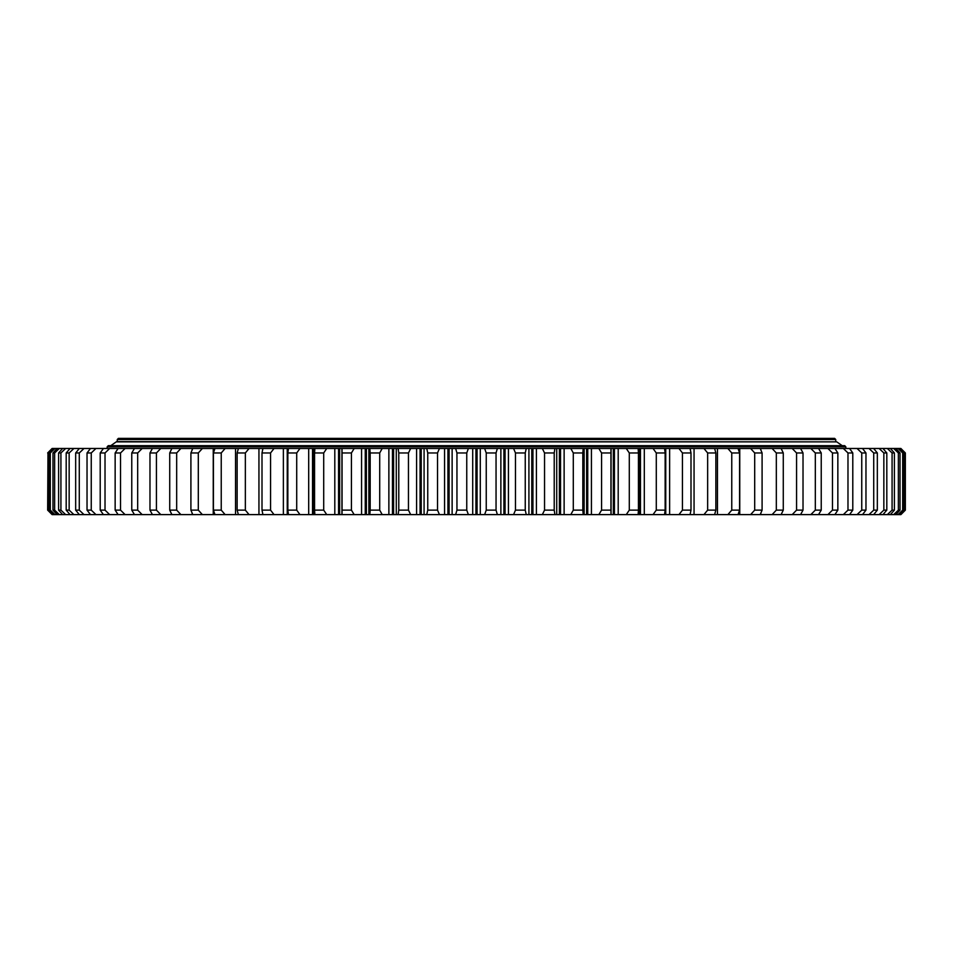 <?xml version="1.0" encoding="UTF-8"?>
<svg xmlns="http://www.w3.org/2000/svg" width="953" height="953" viewBox="0 0 953 953"><rect width="100%" height="100%" fill="white"/><g stroke="black" fill="none" stroke-linecap="round" stroke-linejoin="round"><path stroke-width="1.43" d="M900.466 514.608A10726.444 10306.421 90 0 0 905.016 510.129L905.35 510.129A10726.444 10079.559 90 0 1 900.895 514.608L52.105 514.608A10726.444 10079.559 -90 0 1 47.65 510.129L47.984 510.129A10726.444 10306.421 -90 0 0 52.534 514.608M54.952 448.482A10726.444 10485.228 -90 0 0 50.318 452.961L49.318 452.961A10726.444 9805.703 -90 0 1 53.642 448.482L59.324 448.482A10726.444 10615.145 -90 0 0 54.643 452.961L52.975 452.961A10726.444 9486.126 -90 0 1 57.156 448.482M65.65 448.482A10726.444 10695.567 -90 0 0 60.921 452.961L58.598 452.961A10726.444 9122.319 -90 0 1 62.624 448.482L73.881 448.482A10726.444 10726.134 -90 0 0 69.152 452.961L66.186 452.961A10726.444 8715.983 -90 0 1 70.034 448.482M84.007 448.482A10726.444 10706.681 90 0 0 79.278 452.961L75.668 452.961A10726.444 8269.014 -90 0 1 79.325 448.482L95.943 448.482A10726.444 10637.315 90 0 0 91.25 452.961L87.033 452.961A10726.444 7783.485 -90 0 1 90.475 448.482M109.666 448.482A10726.444 10518.344 90 0 0 105.021 452.961L100.208 452.961A10726.444 7261.669 -90 0 1 103.412 448.482L125.093 448.482A10726.444 10350.342 90 0 0 120.531 452.961L115.146 452.961A10726.444 6705.987 -90 0 1 118.101 448.482M142.164 448.482A10726.444 10134.071 90 0 0 137.685 452.961L131.764 452.961A10726.444 6119.046 -90 0 1 134.456 448.482L160.795 448.482A10726.444 9870.555 90 0 0 156.435 452.961L149.978 452.961A10726.444 5503.575 -90 0 1 152.409 448.482M180.891 448.482A10726.444 9561.02 90 0 0 176.674 452.961L169.729 452.961A10726.444 4862.444 -90 0 1 171.874 448.482L202.37 448.482A10726.444 9206.909 90 0 0 198.307 452.961L190.91 452.961A10726.444 4198.644 -90 0 1 192.756 448.482M225.122 448.482A10726.444 8809.866 90 0 0 221.239 452.961L213.412 452.961A10726.444 3515.272 -90 0 1 214.961 448.482L249.055 448.482A10726.444 8371.748 90 0 0 245.35 452.961L237.142 452.961A10726.444 2815.496 -90 0 1 238.393 448.482M274.035 448.482A10726.444 7894.604 90 0 0 270.557 452.961L262.004 452.961A10726.444 2102.604 -90 0 1 262.921 448.482L299.969 448.482A10726.444 7380.64 90 0 0 296.717 452.961L287.854 452.961A10726.444 1379.908 -90 0 1 288.461 448.482M326.724 448.482A10726.444 6832.271 90 0 0 323.71 452.961L314.573 452.961A10726.444 650.768 -90 0 1 314.871 448.482L354.182 448.482A10726.444 6252.049 90 0 0 351.419 452.961L342.067 452.961A10726.444 81.398 -90 0 0 342.032 448.482M382.201 448.482A10726.444 5642.665 90 0 0 379.711 452.961L370.181 452.961A10726.444 813.183 -90 0 0 369.812 448.482L410.672 448.482A10726.444 5006.991 90 0 0 408.456 452.961L398.783 452.961A10726.444 1541.18 -90 0 0 398.104 448.482M439.44 448.482A10726.444 4347.955 90 0 0 437.522 452.961L427.754 452.961A10726.444 2261.993 -90 0 0 426.753 448.482L468.376 448.482A10726.444 3668.657 90 0 0 466.756 452.961L456.952 452.961A10726.444 2972.252 -90 0 0 455.641 448.482M497.359 448.482A10726.444 2972.252 90 0 0 496.048 452.961L486.244 452.961A10726.444 3668.657 -90 0 0 484.624 448.482L526.247 448.482A10726.444 2261.993 90 0 0 525.246 452.961L515.478 452.961A10726.444 4347.955 -90 0 0 513.56 448.482M554.896 448.482A10726.444 1541.18 90 0 0 554.217 452.961L544.544 452.961A10726.444 5006.991 -90 0 0 542.328 448.482L583.188 448.482A10726.444 813.183 90 0 0 582.819 452.961L573.289 452.961A10726.444 5642.665 -90 0 0 570.799 448.482M610.968 448.482A10726.444 81.398 90 0 0 610.933 452.961L601.581 452.961A10726.444 6252.049 -90 0 0 598.818 448.482L638.129 448.482A10726.444 650.768 90 0 1 638.427 452.961L629.29 452.961A10726.444 6832.271 -90 0 0 626.276 448.482M664.539 448.482A10726.444 1379.908 90 0 1 665.146 452.961L656.283 452.961A10726.444 7380.64 -90 0 0 653.031 448.482L690.079 448.482A10726.444 2102.604 90 0 1 690.996 452.961L682.443 452.961A10726.444 7894.604 -90 0 0 678.965 448.482M714.607 448.482A10726.444 2815.496 90 0 1 715.858 452.961L707.65 452.961A10726.444 8371.748 -90 0 0 703.945 448.482L738.039 448.482A10726.444 3515.272 90 0 1 739.588 452.961L731.761 452.961A10726.444 8809.866 -90 0 0 727.878 448.482M760.244 448.482A10726.444 4198.644 90 0 1 762.09 452.961L754.693 452.961A10726.444 9206.909 -90 0 0 750.63 448.482L781.126 448.482A10726.444 4862.444 90 0 1 783.271 452.961L776.326 452.961A10726.444 9561.02 -90 0 0 772.109 448.482M800.591 448.482A10726.444 5503.575 90 0 1 803.022 452.961L796.565 452.961A10726.444 9870.555 -90 0 0 792.205 448.482L818.544 448.482A10726.444 6119.046 90 0 1 821.236 452.961L815.315 452.961A10726.444 10134.071 -90 0 0 810.836 448.482M834.899 448.482A10726.444 6705.987 90 0 1 837.854 452.961L832.469 452.961A10726.444 10350.342 -90 0 0 827.907 448.482L849.588 448.482A10726.444 7261.669 90 0 1 852.792 452.961L847.979 452.961A10726.444 10518.344 -90 0 0 843.334 448.482M862.525 448.482A10726.444 7783.485 90 0 1 865.967 452.961L861.75 452.961A10726.444 10637.315 -90 0 0 857.057 448.482L873.675 448.482A10726.444 8269.014 90 0 1 877.332 452.961L873.722 452.961A10726.444 10706.681 -90 0 0 868.993 448.482M882.966 448.482A10726.444 8715.983 90 0 1 886.814 452.961L883.848 452.961A10726.444 10726.134 90 0 0 879.119 448.482L882.966 448.482M890.376 448.482A10726.444 9122.319 90 0 1 894.402 452.961L892.079 452.961A10726.444 10695.567 90 0 0 887.35 448.482L895.844 448.482A10726.444 9486.126 90 0 1 900.025 452.961L898.357 452.961A10726.444 10615.145 90 0 0 893.676 448.482M899.358 448.482A10726.444 9805.703 90 0 1 903.682 452.961L902.682 452.961A10726.444 10485.228 90 0 0 898.048 448.482L900.895 448.482A10726.444 10079.559 90 0 1 905.35 452.961L905.016 452.961A10726.444 10306.421 90 0 0 900.466 448.482M47.65 452.961A10726.444 10079.559 -90 0 1 52.105 448.482L52.534 448.482A10726.444 10306.421 -90 0 0 47.984 452.961L47.65 510.129M53.642 514.608A10726.444 9805.703 -90 0 1 49.318 510.129L50.318 510.129A10726.444 10485.228 -90 0 0 54.952 514.608M57.156 514.608A10726.444 9486.126 -90 0 1 52.975 510.129L54.643 510.129A10726.444 10615.145 -90 0 0 59.324 514.608M62.624 514.608A10726.444 9122.319 -90 0 1 58.598 510.129L60.921 510.129A10726.444 10695.567 -90 0 0 65.65 514.608M70.034 514.608A10726.444 8715.983 -90 0 1 66.186 510.129L69.152 510.129A10726.444 10726.134 -90 0 0 73.881 514.608M79.325 514.608A10726.444 8269.014 -90 0 1 75.668 510.129L79.278 510.129A10726.444 10706.681 90 0 0 84.007 514.608M90.475 514.608A10726.444 7783.485 -90 0 1 87.033 510.129L91.25 510.129A10726.444 10637.315 90 0 0 95.943 514.608M103.412 514.608A10726.444 7261.669 -90 0 1 100.208 510.129L105.021 510.129A10726.444 10518.344 90 0 0 109.666 514.608M118.101 514.608A10726.444 6705.987 -90 0 1 115.146 510.129L120.531 510.129A10726.444 10350.342 90 0 0 125.093 514.608M134.456 514.608A10726.444 6119.046 -90 0 1 131.764 510.129L137.685 510.129A10726.444 10134.071 90 0 0 142.164 514.608M152.409 514.608A10726.444 5503.575 -90 0 1 149.978 510.129L156.435 510.129A10726.444 9870.555 90 0 0 160.795 514.608M171.874 514.608A10726.444 4862.444 -90 0 1 169.729 510.129L176.674 510.129A10726.444 9561.02 90 0 0 180.891 514.608M192.756 514.608A10726.444 4198.644 -90 0 1 190.91 510.129L198.307 510.129A10726.444 9206.909 90 0 0 202.37 514.608M214.961 514.608A10726.444 3515.272 -90 0 1 213.412 510.129L221.239 510.129A10726.444 8809.866 90 0 0 225.122 514.608M238.393 514.608A10726.444 2815.496 -90 0 1 237.142 510.129L245.35 510.129A10726.444 8371.748 90 0 0 249.055 514.608M262.921 514.608A10726.444 2102.604 -90 0 1 262.004 510.129L270.557 510.129A10726.444 7894.604 90 0 0 274.035 514.608M288.461 514.608A10726.444 1379.908 -90 0 1 287.854 510.129L296.717 510.129A10726.444 7380.64 90 0 0 299.969 514.608M314.871 514.608A10726.444 650.768 -90 0 1 314.573 510.129L323.71 510.129A10726.444 6832.271 90 0 0 326.724 514.608M342.032 514.608A10726.444 81.398 -90 0 0 342.067 510.129L351.419 510.129A10726.444 6252.049 90 0 0 354.182 514.608M369.812 514.608A10726.444 813.183 -90 0 0 370.181 510.129L379.711 510.129A10726.444 5642.665 90 0 0 382.201 514.608M398.104 514.608A10726.444 1541.18 -90 0 0 398.783 510.129L408.456 510.129A10726.444 5006.991 90 0 0 410.672 514.608M426.753 514.608A10726.444 2261.993 -90 0 0 427.754 510.129L437.522 510.129A10726.444 4347.955 90 0 0 439.44 514.608M455.641 514.608A10726.444 2972.252 -90 0 0 456.952 510.129L466.756 510.129A10726.444 3668.657 90 0 0 468.376 514.608M484.624 514.608A10726.444 3668.657 -90 0 0 486.244 510.129L496.048 510.129A10726.444 2972.252 90 0 0 497.359 514.608M513.56 514.608A10726.444 4347.955 -90 0 0 515.478 510.129L525.246 510.129A10726.444 2261.993 90 0 0 526.247 514.608M542.328 514.608A10726.444 5006.991 -90 0 0 544.544 510.129L554.217 510.129A10726.444 1541.18 90 0 0 554.896 514.608M570.799 514.608A10726.444 5642.665 -90 0 0 573.289 510.129L582.819 510.129A10726.444 813.183 90 0 0 583.188 514.608M598.818 514.608A10726.444 6252.049 -90 0 0 601.581 510.129L610.933 510.129A10726.444 81.398 90 0 0 610.968 514.608M626.276 514.608A10726.444 6832.271 -90 0 0 629.29 510.129L638.427 510.129A10726.444 650.768 90 0 1 638.129 514.608M653.031 514.608A10726.444 7380.64 -90 0 0 656.283 510.129L665.146 510.129A10726.444 1379.908 90 0 1 664.539 514.608M678.965 514.608A10726.444 7894.604 -90 0 0 682.443 510.129L690.996 510.129A10726.444 2102.604 90 0 1 690.079 514.608M703.945 514.608A10726.444 8371.748 -90 0 0 707.65 510.129L715.858 510.129A10726.444 2815.496 90 0 1 714.607 514.608M727.878 514.608A10726.444 8809.866 -90 0 0 731.761 510.129L739.588 510.129A10726.444 3515.272 90 0 1 738.039 514.608M750.63 514.608A10726.444 9206.909 -90 0 0 754.693 510.129L762.09 510.129A10726.444 4198.644 90 0 1 760.244 514.608M772.109 514.608A10726.444 9561.02 -90 0 0 776.326 510.129L783.271 510.129A10726.444 4862.444 90 0 1 781.126 514.608M792.205 514.608A10726.444 9870.555 -90 0 0 796.565 510.129L803.022 510.129A10726.444 5503.575 90 0 1 800.591 514.608M810.836 514.608A10726.444 10134.071 -90 0 0 815.315 510.129L821.236 510.129A10726.444 6119.046 90 0 1 818.544 514.608M827.907 514.608A10726.444 10350.342 -90 0 0 832.469 510.129L837.854 510.129A10726.444 6705.987 90 0 1 834.899 514.608M843.334 514.608A10726.444 10518.344 -90 0 0 847.979 510.129L852.792 510.129A10726.444 7261.669 90 0 1 849.588 514.608M857.057 514.608A10726.444 10637.315 -90 0 0 861.75 510.129L865.967 510.129A10726.444 7783.485 90 0 1 862.525 514.608M868.993 514.608A10726.444 10706.681 -90 0 0 873.722 510.129L877.332 510.129A10726.444 8269.014 90 0 1 873.675 514.608M879.119 514.608A10726.444 10726.134 90 0 0 883.848 510.129L886.814 510.129A10726.444 8715.983 90 0 1 882.966 514.608M887.35 514.608A10726.444 10695.567 90 0 0 892.079 510.129L894.402 510.129A10726.444 9122.319 90 0 1 890.376 514.608M893.676 514.608A10726.444 10615.145 90 0 0 898.357 510.129L900.025 510.129A10726.444 9486.126 90 0 1 895.844 514.608M898.048 514.608A10726.444 10485.228 90 0 0 902.682 510.129L903.682 510.129A10726.444 9805.703 90 0 1 899.358 514.608M905.016 452.961L905.016 510.129M905.35 510.129L905.35 452.961M902.682 452.961L902.682 510.129M903.682 510.129L903.682 452.961M898.357 452.961L898.357 510.129M900.025 510.129L900.025 452.961M892.079 452.961L892.079 510.129M894.402 510.129L894.402 452.961M883.848 452.961L883.848 510.129M886.814 510.129L886.814 452.961M873.722 452.961L873.722 510.129M877.332 510.129L877.332 452.961M861.75 452.961L861.75 510.129M865.967 510.129L865.967 452.961M847.979 452.961L847.979 510.129M852.792 510.129L852.792 452.961M832.469 452.961L832.469 510.129M837.854 510.129L837.854 452.961M815.315 452.961L815.315 510.129M821.236 510.129L821.236 452.961M796.565 452.961L796.565 510.129M803.022 510.129L803.022 452.961M776.326 452.961L776.326 510.129M783.271 510.129L783.271 452.961M754.693 452.961L754.693 510.129M762.09 510.129L762.09 452.961M731.761 452.961L731.761 510.129M739.588 510.129L739.588 452.961M707.65 452.961L707.65 510.129M715.858 510.129L715.858 452.961M682.443 452.961L682.443 510.129M690.996 510.129L690.996 452.961M656.283 452.961L656.283 510.129M665.146 510.129L665.146 452.961M629.29 452.961L629.29 510.129M638.427 510.129L638.427 452.961M601.581 452.961L601.581 510.129M610.933 510.129L610.933 452.961M573.289 452.961L573.289 510.129M582.819 510.129L582.819 452.961M583.188 448.482L598.818 448.482M544.544 452.961L544.544 510.129M554.217 510.129L554.217 452.961M515.478 452.961L515.478 510.129M525.246 510.129L525.246 452.961M526.247 448.482L542.328 448.482M486.244 452.961L486.244 510.129M496.048 510.129L496.048 452.961M456.952 452.961L456.952 510.129M466.756 510.129L466.756 452.961M468.376 448.482L484.624 448.482M427.754 452.961L427.754 510.129M437.522 510.129L437.522 452.961M398.783 452.961L398.783 510.129M408.456 510.129L408.456 452.961M410.672 448.482L426.753 448.482M370.181 452.961L370.181 510.129M379.711 510.129L379.711 452.961M342.067 452.961L342.067 510.129M351.419 510.129L351.419 452.961M354.182 448.482L369.812 448.482M314.573 452.961L314.573 510.129M323.71 510.129L323.71 452.961M287.854 452.961L287.854 510.129M296.717 510.129L296.717 452.961M299.969 448.482L314.871 448.482M262.004 452.961L262.004 510.129M270.557 510.129L270.557 452.961M237.142 452.961L237.142 510.129M245.35 510.129L245.35 452.961M249.055 448.482L262.921 448.482M213.412 452.961L213.412 510.129M221.239 510.129L221.239 452.961M190.91 452.961L190.91 510.129M198.307 510.129L198.307 452.961M202.37 448.482L214.961 448.482M169.729 452.961L169.729 510.129M176.674 510.129L176.674 452.961M149.978 452.961L149.978 510.129M156.435 510.129L156.435 452.961M160.795 448.482L171.874 448.482M131.764 452.961L131.764 510.129M137.685 510.129L137.685 452.961M115.146 452.961L115.146 510.129M120.531 510.129L120.531 452.961M125.093 448.482L134.456 448.482M100.208 452.961L100.208 510.129M105.021 510.129L105.021 452.961M87.033 452.961L87.033 510.129M91.25 510.129L91.25 452.961M95.943 448.482L103.412 448.482M75.668 452.961L75.668 510.129M79.278 510.129L79.278 452.961M66.186 452.961L66.186 510.129M69.152 510.129L69.152 452.961M73.881 448.482L79.325 448.482M58.598 452.961L58.598 510.129M60.921 510.129L60.921 452.961M52.975 452.961L52.975 510.129M54.643 510.129L54.643 452.961M59.324 448.482L62.624 448.482M49.318 452.961L49.318 510.129M50.318 510.129L50.318 452.961M895.844 448.482L898.048 448.482M874.711 448.482L887.35 448.482M873.675 448.482L879.119 448.482M849.588 448.482L857.057 448.482M818.544 448.482L827.907 448.482M781.126 448.482L792.205 448.482M738.039 448.482L750.63 448.482M690.079 448.482L703.945 448.482M638.129 448.482L653.031 448.482M47.984 510.129L47.984 452.961M52.534 448.482L53.642 448.482M117.255 439.512L835.745 439.512L834.625 438.392L118.375 438.392L117.255 439.512L117.255 441.644M107.165 448.482L107.165 446.802L108.285 445.67L844.715 445.67L845.835 446.802L107.165 446.802M842.19 445.67L836.758 441.87L116.242 441.87L110.81 445.67M611.064 514.608L611.064 448.482M584.141 514.608L584.141 448.482M556.719 514.608L556.719 448.482M528.915 514.608L528.915 448.482M500.873 514.608L500.873 448.482M472.712 514.608L472.712 448.482M444.574 514.608L444.574 448.482M416.58 514.608L416.58 448.482M388.872 514.608L388.872 448.482M361.568 514.608L361.568 448.482M334.801 514.608L334.801 448.482M308.689 514.608L308.689 448.482M283.375 514.608L283.375 448.482M258.942 514.608L258.942 448.482M235.534 514.608L235.534 448.482M213.246 514.608L213.246 448.482M192.184 514.608L192.184 513.238M192.184 449.852L192.184 448.482M760.816 514.608L760.816 513.238M760.816 449.852L760.816 448.482M739.754 514.608L739.754 448.482M717.466 514.608L717.466 448.482M694.058 514.608L694.058 448.482M664.729 514.608L664.729 513.25M664.729 449.84L664.729 448.482M665.754 514.608L665.754 448.482M669.625 514.608L669.625 448.482M639.415 514.608L639.415 448.482M640.476 514.608L640.476 448.482M644.311 514.608L644.311 448.482M613.339 514.608L613.339 448.482M614.423 514.608L614.423 448.482M618.199 514.608L618.199 448.482M586.631 514.608L586.631 448.482M587.739 514.608L587.739 448.482M591.432 514.608L591.432 448.482M559.399 514.608L559.399 448.482M560.531 514.608L560.531 448.482M564.128 514.608L564.128 448.482M531.786 514.608L531.786 448.482M532.93 514.608L532.93 448.482M536.42 514.608L536.42 448.482M503.923 514.608L503.923 448.482M505.066 514.608L505.066 448.482M508.425 514.608L508.425 448.482M475.928 514.608L475.928 448.482M477.072 514.608L477.072 448.482M480.288 514.608L480.288 448.482M447.934 514.608L447.934 448.482M449.077 514.608L449.077 448.482M452.127 514.608L452.127 448.482M420.07 514.608L420.07 448.482M421.214 514.608L421.214 448.482M424.085 514.608L424.085 448.482M392.469 514.608L392.469 448.482M393.601 514.608L393.601 448.482M396.281 514.608L396.281 448.482M365.261 514.608L365.261 448.482M366.369 514.608L366.369 448.482M368.859 514.608L368.859 448.482M338.577 514.608L338.577 448.482M339.661 514.608L339.661 448.482M341.936 514.608L341.936 448.482M312.524 514.608L312.524 448.482M313.585 514.608L313.585 448.482M287.246 514.608L287.246 448.482M288.271 514.608L288.271 513.25M288.271 449.84L288.271 448.482M835.745 441.644L835.745 439.512M845.835 448.482L845.835 446.802M836.758 441.87L116.695 441.644"/></g></svg>
